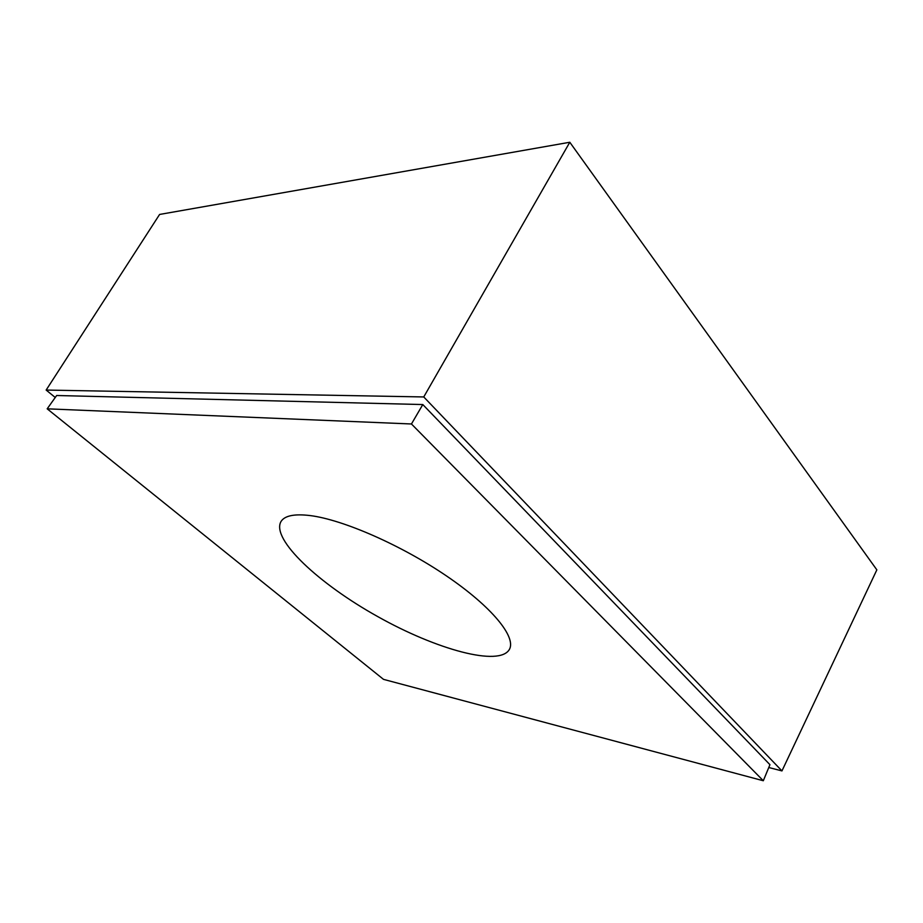 <?xml version="1.0" encoding="UTF-8"?>
<svg xmlns="http://www.w3.org/2000/svg" width="923" height="923" viewBox="0 0 923 923"><rect width="100%" height="100%" fill="white"/><g stroke="black" fill="none" stroke-linecap="round" stroke-linejoin="round"><path stroke-width="1.38" d="M768.778 767.521L781.954 770.913L876.85 569.86L569.803 142.257L159.598 214.448L46.15 390.06L55.253 397.478M781.954 770.913L423.749 396.948L569.803 142.257M423.749 396.948L46.15 390.06M422.803 404.551L56.661 395.506L47.177 408.82L383.507 679.363L763.309 780.743L769.944 764.694L422.803 404.551L411.45 423.98L47.177 408.82M763.309 780.743L411.45 423.98M310.197 515.576C294.333 513.661 284.584 515.669 280.961 521.587C270.958 539.32 319.208 584.074 377.795 616.622C436.221 649.469 499.62 667.121 509.473 649.296C516.28 636.951 491.878 606.769 446.501 575.952C401.251 545.135 342.964 519.672 310.197 515.576"/></g></svg>
